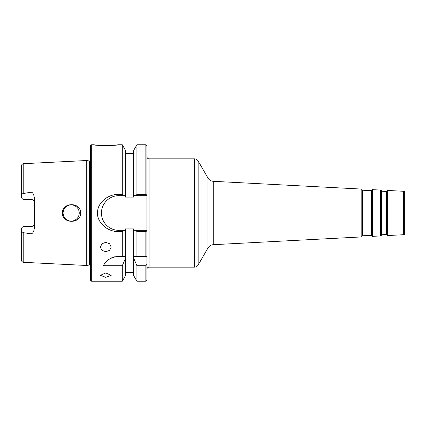 <?xml version="1.0" encoding="UTF-8"?>
<svg xmlns="http://www.w3.org/2000/svg" width="426" height="426" viewBox="0 0 426 426"><rect width="100%" height="100%" fill="white"/><g stroke="black" fill="none" stroke-linecap="round" stroke-linejoin="round"><path stroke-width="0.64" d="M23.031 193.585L23.031 199.416L31.05 199.416L23.031 199.416L21.3 197.685L21.3 194.954C21.417 192.983 21.992 192.525 23.031 193.585L31.05 192.185C32.658 192.28 33.739 194.064 34.298 197.531L34.298 228.469C33.787 231.861 32.701 233.64 31.05 233.815L31.05 226.584L23.031 226.584L21.3 228.315L21.3 259.738C21.438 261.255 22.258 262.118 23.771 262.331L23.771 232.75L31.05 233.815M90.616 265.59A1.299 1.299 0 0 0 89.545 265.031L86.281 265.462L23.771 262.331M86.281 265.462L86.281 160.538L23.771 163.669C22.258 163.882 21.438 164.745 21.3 166.262L21.3 175.549M80.759 213C80.812 224.3 61.972 223.858 62.361 213C61.972 202.18 80.791 201.663 80.759 213M21.3 194.954L21.3 166.262M22.376 198.761L21.3 197.685L22.376 198.761M31.05 192.185L31.05 199.416A3.248 3.248 0 0 1 34.298 202.669M146.933 195.246L145.852 194.368L145.852 144.765L146.933 145.852L146.933 195.672L146.933 156.683A2.167 2.167 0 0 0 149.1 158.85L194.389 158.85A4.335 4.335 0 0 1 198.143 161.012L207.989 178.068A6.496 6.496 0 0 0 213.277 181.306L361.12 189.053A0.868 0.868 0 0 1 361.844 189.527L362.073 189.975A0.431 0.431 0 0 0 362.435 190.209L371.089 190.662A0.431 0.431 0 0 0 371.477 190.465L371.749 190.044A0.868 0.868 0 0 1 372.521 189.65L380.588 190.076A0.868 0.868 0 0 1 381.313 190.55L381.542 190.992A0.431 0.431 0 0 0 381.904 191.231L386.233 191.455A0.431 0.431 0 0 0 386.616 191.258L386.888 190.837A0.868 0.868 0 0 1 387.66 190.449L403.672 191.285A1.081 1.081 0 0 1 404.7 192.366L404.7 233.634A1.081 1.081 0 0 1 403.672 234.715L387.66 235.551A0.868 0.868 0 0 1 386.888 235.163L386.616 234.742A0.431 0.431 0 0 0 386.233 234.545L381.904 234.769A0.431 0.431 0 0 0 381.542 235.008L381.313 235.45A0.868 0.868 0 0 1 380.588 235.924L372.521 236.35A0.868 0.868 0 0 1 371.749 235.956L371.477 235.535A0.431 0.431 0 0 0 371.089 235.338L362.435 235.791A0.431 0.431 0 0 0 362.073 236.025L361.844 236.473A0.868 0.868 0 0 1 361.12 236.947L213.277 244.694A6.496 6.496 0 0 0 207.989 247.932L198.143 264.988A4.335 4.335 0 0 1 194.389 267.15L149.1 267.15A2.167 2.167 0 0 0 146.933 269.317L146.933 230.328L133.668 230.328L133.668 256.324L145.852 256.324L145.852 231.632L146.933 230.754L146.933 256.324L145.852 256.324M146.933 264.306L146.933 280.148L145.852 281.235L145.852 265.712L146.933 264.306L146.933 256.324M146.933 230.754L146.933 195.672L135.995 195.672L136.922 194.368L145.852 194.368M104.019 264.567A17.328 17.328 0 0 0 103.369 265.712L122.289 265.712L122.289 281.235L91.696 281.235A1.081 1.081 0 0 1 90.616 280.148L90.616 145.852A1.081 1.081 0 0 1 91.696 144.765L93.864 144.765C93.214 145.735 118.295 145.745 117.693 144.765L122.289 144.765L125.542 150.405L125.542 197.084L133.668 197.084L133.668 195.672L135.995 195.672L133.668 195.672L133.668 150.405L136.922 144.765L136.922 194.368M103.369 265.712C105.84 260.307 110.973 257.176 118.774 256.324L125.542 256.324L125.542 230.328L123.215 230.328L125.542 230.328L125.542 228.916L133.668 228.916L133.668 230.328L135.995 230.328L136.922 231.632L145.852 231.632M136.922 231.632L136.922 256.324L133.668 256.324L133.668 258.183L136.922 265.712L145.852 265.712M136.922 265.712L136.922 281.235L145.852 281.235M93.864 144.765L97.362 145.213M99.375 145.404L109.945 145.554M112.081 145.41L114.168 145.218M118.774 195.672L118.774 194.368L122.289 194.368L123.215 195.672L125.542 195.672L118.774 195.672A17.328 17.328 0 0 0 101.447 213A17.328 17.328 0 0 0 118.774 230.328L118.774 231.632L122.289 231.632L122.289 256.324L125.542 256.324L125.542 275.595L122.289 281.235M118.774 194.368C107.277 194.128 97.884 203.245 97.623 211.44C96.047 220.476 105.6 231.829 118.774 231.632M122.289 144.765L122.289 194.368M105.776 272.933L111.191 275.334L105.776 277.337L100.36 275.334L105.776 272.933M105.776 242.319L109.61 243.752L111.191 247.117L109.615 250.371L105.776 251.697L101.952 250.381L100.36 247.117L101.952 243.747L105.776 242.319M90.616 160.41A1.299 1.299 0 0 1 89.545 160.969L86.281 160.538M87.9 265.031L87.9 160.969M23.031 199.416L21.3 197.685M22.37 227.244L21.3 228.315L21.3 250.909M31.05 226.584A3.248 3.248 0 0 0 34.298 223.33A3.248 3.248 0 0 1 31.05 226.584L23.031 226.584L23.031 232.415C22.045 233.491 21.47 233.038 21.3 231.046M23.031 232.415L23.771 232.75M63.16 214.608L63.634 216.158L63 213A8.121 8.121 0 0 0 71.121 221.121A8.121 8.121 0 0 0 79.241 213A8.121 8.121 0 0 0 71.121 204.879A8.121 8.121 0 0 0 63 213L63.634 209.842L63.16 211.392M63.927 216.775L64.411 217.579L63.927 216.775M65.45 218.815L66.712 219.821L65.45 218.815M68.149 220.561L69.715 220.998L68.149 220.561M71.328 221.121L72.937 220.918L71.328 221.121M74.481 220.396L75.903 219.566L74.481 220.396M77.969 217.366L78.672 215.987L77.969 217.366M78.741 215.812L79.103 214.491L78.741 215.812M79.108 211.52L78.719 210.125L79.108 211.52M78.677 210.023L77.974 208.639L78.677 210.023M75.908 206.44L74.491 205.609L75.908 206.44M72.942 205.087L71.334 204.879L72.942 205.087M69.72 204.997L68.155 205.439L69.72 204.997M66.712 206.179L65.45 207.185L66.712 206.179M64.411 208.42L63.889 209.294L64.411 208.42M125.542 258.183L122.289 265.712M118.774 230.328L123.215 230.328L122.289 231.632M136.922 281.235L133.668 275.595L133.668 258.183M118.774 256.324A17.328 17.328 0 0 0 116.985 256.415M115.228 256.686A17.328 17.328 0 0 0 113.529 257.134M111.921 257.735A17.328 17.328 0 0 0 110.419 258.47M109.035 259.317A17.328 17.328 0 0 0 107.783 260.254M106.654 261.266A17.328 17.328 0 0 0 105.653 262.331M104.78 263.433A17.328 17.328 0 0 0 104.146 264.36M23.771 193.25L23.771 163.669M403.672 191.285L403.672 234.715M387.66 190.449L387.66 235.551M386.888 190.837L386.888 235.163M386.616 191.258L386.616 234.742M386.233 191.455L386.233 234.545M381.904 191.231L381.904 234.769M381.542 190.992L381.542 235.008M381.313 190.55L381.313 235.45M380.588 190.076L380.588 235.924M372.521 189.65L372.521 236.35M371.749 190.044L371.749 235.956M371.477 190.465L371.477 235.535M371.089 190.662L371.089 235.338M362.435 190.209L362.435 235.791M362.073 189.975L362.073 236.025M361.844 189.527L361.844 236.473M361.12 189.053L361.12 236.947M213.277 181.306L213.277 244.694M207.989 178.068L207.989 247.932M198.143 161.012L198.143 264.988M194.389 158.85L194.389 267.15M149.1 158.85L149.1 267.15M91.696 281.235L91.696 144.765M89.545 265.031L89.545 160.969M136.922 144.765L145.852 144.765M125.542 272.565L133.668 272.565M125.542 153.435L133.668 153.435"/></g></svg>
